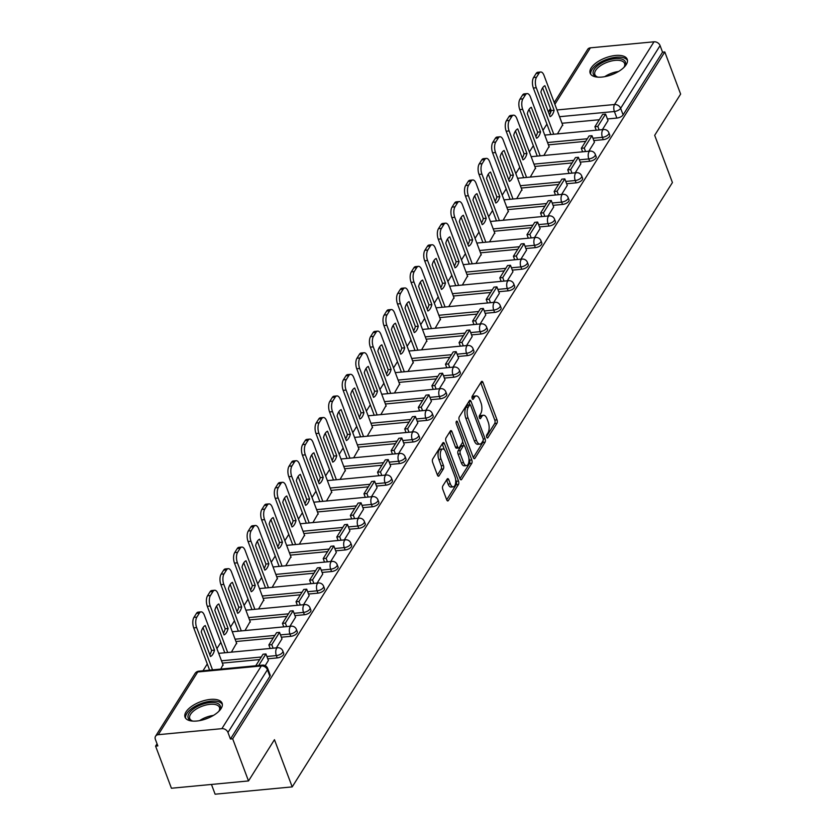 <?xml version="1.0" encoding="UTF-8"?>
<svg xmlns="http://www.w3.org/2000/svg" width="836" height="836" viewBox="0 0 836 836"><rect width="100%" height="100%" fill="white"/><g stroke="black" fill="none" stroke-linecap="round" stroke-linejoin="round"><path stroke-width="1.25" d="M486.719 437.228A1.745 0.794 84.6 0 0 487.482 438.012A1.745 0.794 84.6 0 0 487.869 437.73L496.95 423.298A2.487 1.139 84.6 0 0 497.023 419.86L482.968 382.46A2.487 1.139 84.6 0 0 481.87 381.331A2.487 1.139 84.6 0 0 481.327 381.738L472.246 396.17A1.745 0.794 84.6 0 0 472.194 398.584A1.745 0.794 84.6 0 0 472.957 399.368A1.745 0.794 84.6 0 0 473.343 399.085L474.514 397.215A7.973 3.647 84.6 0 1 476.259 395.93A7.973 3.647 84.6 0 1 479.749 399.514L480.919 402.628A7.973 3.647 84.6 0 1 480.69 413.632L479.509 415.492A1.745 0.794 84.6 0 0 479.456 417.906A1.745 0.794 84.6 0 0 480.219 418.69A1.745 0.794 84.6 0 0 480.606 418.408L481.776 416.537A7.973 3.647 84.6 0 1 483.521 415.252A7.973 3.647 84.6 0 1 487.012 418.836L488.182 421.961A7.973 3.647 84.6 0 1 487.952 432.954L486.771 434.825A1.745 0.794 84.6 0 0 486.719 437.228M626.227 64.612A19.803 8.987 -20.6 0 0 627.23 59.304A19.803 8.987 -20.6 0 0 610.583 56.305A19.803 8.987 -20.6 0 0 591.167 67.935A19.803 8.987 -20.6 0 0 590.164 73.234A19.803 8.987 -20.6 0 0 606.811 76.233A19.803 8.987 -20.6 0 0 626.227 64.612M221.101 708.552A19.803 8.987 -20.6 0 0 222.104 703.243A19.803 8.987 -20.6 0 0 205.457 700.244A19.803 8.987 -20.6 0 0 186.041 711.875A19.803 8.987 -20.6 0 0 185.038 717.183A19.803 8.987 -20.6 0 0 201.695 720.183A19.803 8.987 -20.6 0 0 221.101 708.552M442.85 485.883A2.487 1.139 84.6 0 0 442.777 489.321L446.717 499.813A2.487 1.139 84.6 0 0 447.803 500.942A2.487 1.139 84.6 0 0 448.357 500.534L458.441 484.504A2.487 1.139 84.6 0 0 458.515 481.066L444.459 443.665A2.487 1.139 84.6 0 0 443.362 442.547A2.487 1.139 84.6 0 0 442.819 442.944L432.734 458.985A2.487 1.139 84.6 0 0 432.661 462.412L437.427 475.088A2.487 1.139 84.6 0 0 438.513 476.217A2.487 1.139 84.6 0 0 439.057 475.809L443.373 468.944A2.487 1.139 84.6 0 0 443.446 465.516L441.084 459.225A6.667 3.051 84.6 0 1 440.426 452.558A6.667 3.051 84.6 0 1 442.746 448.953A6.667 3.051 84.6 0 1 445.661 451.962L454.92 476.583A6.667 3.051 84.6 0 1 455.578 483.25A6.667 3.051 84.6 0 1 453.258 486.845A6.667 3.051 84.6 0 1 450.343 483.845L448.796 479.749A2.487 1.139 84.6 0 0 447.709 478.62A2.487 1.139 84.6 0 0 447.166 479.028L442.85 485.883M664.798 51.957L680.629 94.081L654.682 135.327L672.426 182.541L292.203 786.895L274.459 739.682L248.511 780.939L232.68 738.815L664.798 51.957L662.551 52.166L660.085 45.604L620.636 108.314A5.079 2.309 159.4 0 1 614.397 111.512L559.545 116.706M473.301 457.564A2.487 1.139 84.6 0 0 474.388 458.682A2.487 1.139 84.6 0 0 474.942 458.285L485.026 442.244A2.487 1.139 84.6 0 0 485.099 438.806L471.044 401.405A2.487 1.139 84.6 0 0 469.947 400.287A2.487 1.139 84.6 0 0 469.404 400.695L459.319 416.725A2.487 1.139 84.6 0 0 459.246 420.163L473.301 457.564L482.78 442.463A2.487 1.139 84.6 0 0 483.145 440.478M471.734 463.374L461.65 479.404A2.487 1.139 84.6 0 1 461.096 479.812A2.487 1.139 84.6 0 1 460.009 478.694L445.954 441.293A2.487 1.139 84.6 0 1 446.027 437.855L450.343 430.989A2.487 1.139 84.6 0 1 450.886 430.592A2.487 1.139 84.6 0 1 451.973 431.71L457.679 446.873A2.487 1.139 84.6 0 0 458.765 448.002A2.487 1.139 84.6 0 0 459.319 447.594L462.183 443.049A2.487 1.139 84.6 0 0 462.256 439.611L456.32 423.821A1.745 0.794 84.6 0 1 456.142 422.075A1.745 0.794 84.6 0 1 456.749 421.125A1.745 0.794 84.6 0 1 457.511 421.919L471.807 459.936A2.487 1.139 84.6 0 1 471.734 463.374L469.487 463.593L459.999 478.662M248.511 780.939L171.422 788.243L155.59 746.12L157.043 743.8M546.911 124.104L542.972 130.364M533.326 145.694L529.387 151.964M519.741 167.294L515.802 173.554M506.156 188.884L502.217 195.154M492.571 210.484L488.632 216.743M478.986 232.074L475.047 238.344M465.401 253.674L461.462 259.933M451.816 275.263L447.877 281.523M438.231 296.853L434.292 303.123M424.646 318.453L420.707 324.713M411.061 340.043L407.122 346.313M397.476 361.643L393.537 367.903M383.891 383.233L379.952 389.492M370.306 404.823L366.367 411.093M356.721 426.423L352.782 432.682M343.136 448.012L339.197 454.282M329.551 469.613L325.612 475.872M315.966 491.202L312.027 497.462M302.381 512.792L298.442 519.062M288.796 534.392L284.857 540.652M275.211 555.982L271.272 562.252M261.626 577.582L257.687 583.841M248.041 599.172L244.102 605.431M234.456 620.772L230.517 627.031M220.871 642.361L216.921 648.621M207.286 663.951L203.002 670.765M211.456 784.45L215.113 794.2L292.203 786.895M232.68 738.815L230.433 739.024L227.967 732.461A5.079 3.887 -147.8 0 0 221.874 728.658L158.276 734.687A5.079 3.887 -147.8 0 0 155.569 736.213A5.079 3.887 -147.8 0 0 155.371 739.348L157.837 745.911L155.59 746.12M662.551 52.166L623.102 114.877A5.079 2.309 159.4 0 1 616.863 118.075L607.406 118.963M599.287 119.736L562.011 123.268M554.226 102.556L587.687 49.355A5.079 3.887 32.2 0 1 590.394 47.83L653.992 41.8A5.079 3.887 32.2 0 1 660.085 45.604M588.816 151.222L594.438 142.193M543.87 155.486L549.033 146.499M575.231 172.822L580.853 163.793M530.285 177.086L535.448 168.088M561.646 194.412L567.268 185.383M516.7 198.675L521.863 189.688M548.061 216.012L553.683 206.973M503.115 220.265L508.278 211.278M534.476 237.602L540.098 228.573M489.53 241.865L494.693 232.878M520.891 259.202L526.513 250.163M475.945 263.455L481.108 254.468M507.306 280.791L512.928 271.763M462.36 285.055L467.523 276.058M493.721 302.381L499.343 293.352M448.775 306.645L453.938 297.658M480.136 323.981L485.758 314.942M435.18 328.245L440.353 319.248M466.551 345.571L472.173 336.542M421.595 349.835L426.768 340.848M452.966 367.171L458.577 358.132M408.01 371.424L413.183 362.437M439.381 388.761L444.992 379.732M394.425 393.024L399.598 384.027M425.796 410.351L431.407 401.322M380.84 414.614L386.013 405.627M412.211 431.951L417.822 422.911M367.255 436.214L372.428 427.217M398.626 453.54L404.237 444.512M353.67 457.804L358.843 448.817M385.041 475.141L390.652 466.101M340.085 479.394L345.258 470.407M371.456 496.73L377.067 487.701M326.5 500.994L331.673 492.007M357.86 518.32L363.482 509.291M312.915 522.584L318.088 513.597M344.275 539.92L349.897 530.881M299.33 544.184L304.503 535.186M330.69 561.51L336.312 552.481M285.745 565.773L290.918 556.786M317.105 583.11L322.727 574.071M272.16 587.363L277.333 578.376M303.52 604.7L309.142 595.671M258.575 608.963L263.748 599.976M289.935 626.289L295.557 617.261M244.99 630.553L250.163 621.566M276.35 647.89L281.972 638.861M231.405 652.153L236.578 643.156M265.19 665.644L268.387 660.45M220.756 669.082L222.993 664.756M277.228 657.922L276.35 655.591A5.079 2.309 159.4 0 0 281.147 653.815A5.079 2.309 159.4 0 0 282.85 651.035L283.717 653.365A5.079 2.309 -20.6 0 1 282.025 656.145A5.079 2.309 -20.6 0 1 277.228 657.922L267.771 658.82M259.651 659.583L222.376 663.115M290.813 636.321L289.935 634.001A5.079 2.309 159.4 0 0 294.732 632.225A5.079 2.309 159.4 0 0 296.435 629.445L297.302 631.776A5.079 2.309 -20.6 0 1 295.61 634.555A5.079 2.309 -20.6 0 1 290.813 636.321L281.356 637.22M273.236 637.993L235.961 641.525M304.398 614.732L303.52 612.401A5.079 2.309 159.4 0 0 308.317 610.635A5.079 2.309 159.4 0 0 310.02 607.845L310.887 610.175A5.079 2.309 -20.6 0 1 309.195 612.955A5.079 2.309 -20.6 0 1 304.398 614.732L294.941 615.63M286.821 616.393L249.546 619.936M317.983 593.142L317.105 590.812A5.079 2.309 159.4 0 0 321.902 589.035A5.079 2.309 159.4 0 0 323.605 586.255L324.472 588.586A5.079 2.309 -20.6 0 1 322.78 591.365A5.079 2.309 -20.6 0 1 317.983 593.142L308.526 594.03M300.406 594.804L263.131 598.336M331.568 571.542L330.69 569.212A5.079 2.309 159.4 0 0 335.487 567.445A5.079 2.309 159.4 0 0 337.19 564.666L338.068 566.986A5.079 2.309 -20.6 0 1 336.365 569.776A5.079 2.309 -20.6 0 1 331.568 571.542L322.111 572.441M313.991 573.214L276.716 576.746M345.153 549.952L344.275 547.622A5.079 2.309 159.4 0 0 349.072 545.845A5.079 2.309 159.4 0 0 350.775 543.066L351.653 545.396A5.079 2.309 -20.6 0 1 349.95 548.176A5.079 2.309 -20.6 0 1 345.153 549.952L335.696 550.851M327.576 551.614L290.301 555.146M358.738 528.352L357.86 526.032A5.079 2.309 159.4 0 0 362.657 524.256A5.079 2.309 159.4 0 0 364.36 521.476L365.238 523.806A5.079 2.309 -20.6 0 1 363.535 526.586A5.079 2.309 -20.6 0 1 358.738 528.352L349.281 529.251M341.161 530.024L303.886 533.556M372.323 506.762L371.445 504.432A5.079 2.309 159.4 0 0 376.242 502.655A5.079 2.309 159.4 0 0 377.945 499.876L378.823 502.206A5.079 2.309 -20.6 0 1 377.12 504.986A5.079 2.309 -20.6 0 1 372.323 506.762L362.866 507.661M354.746 508.424L317.471 511.966M385.908 485.173L385.041 482.842A5.079 2.309 159.4 0 0 389.827 481.066A5.079 2.309 159.4 0 0 391.53 478.286L392.408 480.616A5.079 2.309 -20.6 0 1 390.705 483.396A5.079 2.309 -20.6 0 1 385.908 485.173L376.461 486.061M368.331 486.834L331.056 490.366M399.493 463.572L398.626 461.242A5.079 2.309 159.4 0 0 403.412 459.476A5.079 2.309 159.4 0 0 405.115 456.686L405.993 459.016A5.079 2.309 -20.6 0 1 404.29 461.796A5.079 2.309 -20.6 0 1 399.493 463.572L390.046 464.471M381.916 465.244L344.641 468.777M413.078 441.983L412.211 439.652A5.079 2.309 159.4 0 0 416.997 437.876A5.079 2.309 159.4 0 0 418.7 435.096L419.578 437.427A5.079 2.309 -20.6 0 1 417.875 440.206A5.079 2.309 -20.6 0 1 413.078 441.983L403.631 442.871M395.501 443.644L358.226 447.176M426.663 420.383L425.796 418.052A5.079 2.309 159.4 0 0 430.582 416.286A5.079 2.309 159.4 0 0 432.285 413.506L433.163 415.826A5.079 2.309 -20.6 0 1 431.46 418.617A5.079 2.309 -20.6 0 1 426.663 420.383L417.216 421.281M409.086 422.055L371.811 425.587M440.248 398.793L439.381 396.463A5.079 2.309 159.4 0 0 444.167 394.686A5.079 2.309 159.4 0 0 445.87 391.906L446.748 394.237A5.079 2.309 -20.6 0 1 445.045 397.016A5.079 2.309 -20.6 0 1 440.248 398.793L430.801 399.692M422.671 400.454L385.396 403.997M453.833 377.193L452.966 374.873A5.079 2.309 159.4 0 0 457.752 373.096A5.079 2.309 159.4 0 0 459.455 370.317L460.333 372.647A5.079 2.309 -20.6 0 1 458.63 375.427A5.079 2.309 -20.6 0 1 453.833 377.193L444.386 378.091M436.267 378.865L398.981 382.397M467.418 355.603L466.551 353.273A5.079 2.309 159.4 0 0 471.337 351.507A5.079 2.309 159.4 0 0 473.04 348.716L473.918 351.047A5.079 2.309 -20.6 0 1 472.215 353.827A5.079 2.309 -20.6 0 1 467.418 355.603L457.971 356.502M449.852 357.275L412.566 360.807M481.013 334.013L480.136 331.683A5.079 2.309 159.4 0 0 484.922 329.906A5.079 2.309 159.4 0 0 486.625 327.127L487.503 329.457A5.079 2.309 -20.6 0 1 485.8 332.237A5.079 2.309 -20.6 0 1 481.013 334.013L471.556 334.902M463.437 335.675L426.151 339.207M494.599 312.413L493.721 310.083A5.079 2.309 159.4 0 0 498.507 308.317A5.079 2.309 159.4 0 0 500.21 305.537L501.088 307.857A5.079 2.309 -20.6 0 1 499.385 310.647A5.079 2.309 -20.6 0 1 494.599 312.413L485.141 313.312M477.022 314.085L439.736 317.617M508.183 290.823L507.306 288.493A5.079 2.309 159.4 0 0 512.092 286.717A5.079 2.309 159.4 0 0 513.795 283.937L514.673 286.267A5.079 2.309 -20.6 0 1 512.97 289.047A5.079 2.309 -20.6 0 1 508.183 290.823L498.726 291.722M490.607 292.485L453.321 296.017M521.769 269.223L520.891 266.903A5.079 2.309 159.4 0 0 525.677 265.127A5.079 2.309 159.4 0 0 527.38 262.347L528.258 264.678A5.079 2.309 -20.6 0 1 526.555 267.457A5.079 2.309 -20.6 0 1 521.769 269.223L512.311 270.122M504.192 270.895L466.916 274.427M535.353 247.634L534.476 245.303A5.079 2.309 159.4 0 0 539.262 243.537A5.079 2.309 159.4 0 0 540.965 240.747L541.843 243.077A5.079 2.309 -20.6 0 1 540.14 245.857A5.079 2.309 -20.6 0 1 535.353 247.634L525.896 248.532M517.777 249.295L480.501 252.838M548.938 226.044L548.061 223.714A5.079 2.309 159.4 0 0 552.847 221.937A5.079 2.309 159.4 0 0 554.55 219.157L555.428 221.488A5.079 2.309 -20.6 0 1 553.725 224.267A5.079 2.309 -20.6 0 1 548.938 226.044L539.481 226.932M531.362 227.706L494.086 231.238M562.523 204.444L561.646 202.113A5.079 2.309 159.4 0 0 566.442 200.347A5.079 2.309 159.4 0 0 568.135 197.568L569.013 199.888A5.079 2.309 -20.6 0 1 567.31 202.678A5.079 2.309 -20.6 0 1 562.523 204.444L553.066 205.342M544.947 206.116L507.671 209.648M576.108 182.854L575.231 180.524A5.079 2.309 159.4 0 0 580.027 178.747A5.079 2.309 159.4 0 0 581.72 175.968L582.598 178.298A5.079 2.309 -20.6 0 1 580.895 181.078A5.079 2.309 -20.6 0 1 576.108 182.854L566.651 183.753M558.532 184.516L521.256 188.048M589.693 161.254L588.816 158.934A5.079 2.309 159.4 0 0 593.612 157.158A5.079 2.309 159.4 0 0 595.305 154.378L596.183 156.708A5.079 2.309 -20.6 0 1 594.48 159.488A5.079 2.309 -20.6 0 1 589.693 161.254L580.236 162.153M572.117 162.926L534.841 166.458M603.278 139.664L602.401 137.334A5.079 2.309 159.4 0 0 607.197 135.557A5.079 2.309 159.4 0 0 608.89 132.778L609.768 135.108A5.079 2.309 -20.6 0 1 608.065 137.888A5.079 2.309 -20.6 0 1 603.278 139.664L593.821 140.563M585.702 141.326L548.426 144.868M602.401 129.632L608.023 120.603M557.455 133.896L562.628 124.909M230.433 739.024L269.882 676.324A5.079 2.309 -20.6 0 0 270.132 674.955L267.666 668.392A5.079 2.309 159.4 0 1 267.416 669.761L227.967 732.461M483.521 415.252L481.275 415.461A7.973 3.647 84.6 0 0 479.53 416.746L481.776 416.537M476.259 395.93L474.012 396.139A7.973 3.647 84.6 0 0 472.267 397.424L474.514 397.215M486.542 436.476L494.703 423.507A2.487 1.139 84.6 0 0 494.776 420.069L480.731 382.689L482.968 382.46M469.989 404.812L468.797 401.646M482.989 440.833A1.745 0.794 84.6 0 0 483.041 438.43L470.699 405.596A1.745 0.794 84.6 0 0 469.936 404.812A1.745 0.794 84.6 0 0 469.56 405.094L468.317 407.069A7.973 3.647 84.6 0 0 468.087 418.063L476.52 440.499A7.973 3.647 84.6 0 0 480 444.094A7.973 3.647 84.6 0 0 481.755 442.798L482.989 440.833M469.936 404.812L467.69 405.021A1.745 0.794 84.6 0 0 467.314 405.303L469.56 405.094M480 444.094L477.753 444.303A7.973 3.647 84.6 0 1 474.273 440.718L465.83 418.272A7.973 3.647 84.6 0 1 466.07 407.278L467.314 405.303M449.737 431.951L455.432 447.093A2.487 1.139 84.6 0 0 456.519 448.211L458.765 448.002M462.548 441.512L464.084 445.598M468.881 458.337L469.56 460.155L471.807 459.936M463.593 462.621A6.667 3.051 84.6 0 0 466.509 465.621A6.667 3.051 84.6 0 0 468.829 462.015A6.667 3.051 84.6 0 0 468.17 455.348L464.91 446.675A2.487 1.139 84.6 0 0 463.823 445.546A2.487 1.139 84.6 0 0 463.269 445.954L460.406 450.51A2.487 1.139 84.6 0 0 460.333 453.938L463.593 462.621L461.347 462.83A6.667 3.051 84.6 0 0 464.262 465.83L466.509 465.621M463.823 445.546L461.566 445.766A2.487 1.139 84.6 0 0 461.023 446.163L463.269 445.954M461.347 462.83L458.086 454.157A2.487 1.139 84.6 0 1 458.159 450.719L461.023 446.163M469.487 463.593A2.487 1.139 84.6 0 0 469.56 460.155M453.258 486.845L451.012 487.064A6.667 3.051 84.6 0 1 448.096 484.065L446.56 479.979L448.796 479.749M442.746 448.953L440.499 449.172A6.667 3.051 84.6 0 0 438.179 452.778A6.667 3.051 84.6 0 0 438.837 459.445L441.084 459.225M437.416 475.067L441.126 469.163A2.487 1.139 84.6 0 0 441.199 465.725L438.837 459.445M446.706 499.792L456.195 484.713A2.487 1.139 84.6 0 0 456.268 481.275L455.62 479.571M444.428 449.799L442.213 443.906M550.83 134.523L533.358 88.031A7.618 3.48 -95.4 0 1 533.577 77.529L536.106 73.516A7.618 3.48 84.6 0 1 537.778 72.283L540.693 72.001A7.618 3.48 84.6 0 0 539.032 73.234L536.106 73.516M549.451 114.856A15.738 7.19 84.6 0 0 551.217 110.561L542.648 87.77M596.225 130.217L594.908 126.696L597.824 126.424L605.577 114.104L608.044 120.666M597.824 126.424L599.151 129.946M594.908 126.696L602.662 114.375L605.577 114.104M540.693 72.001A7.618 3.48 84.6 0 1 544.027 75.428L562.806 125.39M553.756 134.241L536.273 87.749A7.618 3.48 -95.4 0 1 536.503 77.246L539.032 73.234M554.132 110.279L544.894 85.7A15.738 7.19 -95.4 0 0 540.892 92.064L550.13 116.653A15.738 7.19 84.6 0 0 554.132 110.279L551.217 110.561M598.21 77.173A17.138 7.775 159.4 0 1 596.925 76.86A17.138 7.775 159.4 0 1 596.653 76.776A17.138 7.775 159.4 0 1 599.13 64.539A17.138 7.775 159.4 0 1 622.005 59.157A17.138 7.775 159.4 0 1 624.523 66.493A17.138 7.775 159.4 0 1 623.76 67.57M624.126 67.089A15.863 7.2 -20.6 0 0 624.576 63.442A15.863 7.2 -20.6 0 0 621.472 60.861A15.863 7.2 -20.6 0 0 603.54 63.902A15.863 7.2 -20.6 0 0 594.877 74.603A15.863 7.2 -20.6 0 0 597.625 77.048M627.481 60.485A19.667 8.935 -20.6 0 0 623.886 57.851A19.667 8.935 -20.6 0 0 602.254 61.31A19.667 8.935 -20.6 0 0 590.749 74.289M193.095 721.113A17.138 7.775 159.4 0 1 191.81 720.81A17.138 7.775 159.4 0 1 191.538 720.716A17.138 7.775 159.4 0 1 194.015 708.479A17.138 7.775 159.4 0 1 216.89 703.097A17.138 7.775 159.4 0 1 219.408 710.433A17.138 7.775 159.4 0 1 218.635 711.509M219.001 711.028A15.863 7.2 -20.6 0 0 219.46 707.381A15.863 7.2 -20.6 0 0 216.346 704.811A15.863 7.2 -20.6 0 0 198.425 707.841A15.863 7.2 -20.6 0 0 189.762 718.552A15.863 7.2 -20.6 0 0 192.499 720.987M222.366 704.424A19.667 8.935 -20.6 0 0 218.76 701.791A19.667 8.935 -20.6 0 0 197.129 705.25A19.667 8.935 -20.6 0 0 185.623 718.228M537.245 156.113L519.773 109.62A7.618 3.48 -95.4 0 1 519.992 99.118L522.521 95.105A7.618 3.48 84.6 0 1 524.193 93.872L527.108 93.601A7.618 3.48 84.6 0 0 525.447 94.834L522.521 95.105M535.866 136.446A15.738 7.19 84.6 0 0 537.632 132.151L529.063 109.37M582.64 151.807L581.323 148.296L584.239 148.014L591.992 135.693L594.459 142.256M584.239 148.014L585.566 151.535M581.323 148.296L589.067 135.975L591.992 135.693M527.108 93.601A7.618 3.48 84.6 0 1 530.442 97.028L549.221 146.979M540.171 155.841L522.688 109.349A7.618 3.48 -95.4 0 1 522.918 98.847L525.447 94.834M540.547 131.879L531.309 107.29A15.738 7.19 -95.4 0 0 527.307 113.654L536.545 138.243A15.738 7.19 84.6 0 0 540.547 131.879L537.632 132.151M523.66 177.713L506.188 131.221A7.618 3.48 -95.4 0 1 506.407 120.718L508.936 116.695A7.618 3.48 84.6 0 1 510.608 115.472L513.523 115.19A7.618 3.48 84.6 0 0 511.862 116.423L508.936 116.695M522.281 158.035A15.738 7.19 84.6 0 0 524.047 153.751L515.478 130.959M569.055 173.407L567.738 169.886L570.654 169.603L578.407 157.293L580.874 163.856M570.654 169.603L571.981 173.125M567.738 169.886L575.481 157.565L578.407 157.293M513.523 115.19A7.618 3.48 84.6 0 1 516.857 118.618L535.636 168.579M526.586 177.431L509.103 130.938A7.618 3.48 -95.4 0 1 509.333 120.436L511.862 116.423M526.962 153.469L517.724 128.88A15.738 7.19 -95.4 0 0 513.722 135.254L522.96 159.843A15.738 7.19 84.6 0 0 526.962 153.469L524.047 153.751M510.075 199.302L492.603 152.81A7.618 3.48 -95.4 0 1 492.822 142.308L495.351 138.295A7.618 3.48 84.6 0 1 497.023 137.062L499.938 136.791A7.618 3.48 84.6 0 0 498.277 138.013L495.351 138.295M508.696 179.636A15.738 7.19 84.6 0 0 510.462 175.341L501.893 152.56M555.47 194.997L554.153 191.475L557.069 191.204L564.822 178.883L567.289 185.446M557.069 191.204L558.396 194.725M554.153 191.475L561.897 179.155L564.822 178.883M499.938 136.791A7.618 3.48 84.6 0 1 503.272 140.218L522.051 190.169M513.001 199.031L495.518 152.539A7.618 3.48 -95.4 0 1 495.748 142.036L498.277 138.013M513.377 175.069L504.139 150.48A15.738 7.19 -95.4 0 0 500.137 156.844L509.375 181.433A15.738 7.19 84.6 0 0 513.377 175.069L510.462 175.341M496.49 220.903L479.018 174.41A7.618 3.48 -95.4 0 1 479.237 163.898L481.766 159.885A7.618 3.48 84.6 0 1 483.438 158.662L486.353 158.38A7.618 3.48 84.6 0 0 484.692 159.613L481.766 159.885M495.111 201.225A15.738 7.19 84.6 0 0 496.877 196.941L488.308 174.149M541.885 216.597L540.568 213.076L543.484 212.793L551.237 200.473L553.704 207.035M543.484 212.793L544.811 216.315M540.568 213.076L548.312 200.755L551.237 200.473M486.353 158.38A7.618 3.48 84.6 0 1 489.687 161.808L508.466 211.759M499.416 220.62L481.933 174.128A7.618 3.48 -95.4 0 1 482.163 163.626L484.692 159.613M499.792 196.659L490.554 172.07A15.738 7.19 -95.4 0 0 486.552 178.444L495.79 203.023A15.738 7.19 84.6 0 0 499.792 196.659L496.877 196.941M482.905 242.492L465.433 196A7.618 3.48 -95.4 0 1 465.652 185.498L468.181 181.485A7.618 3.48 84.6 0 1 469.853 180.252L472.768 179.97A7.618 3.48 84.6 0 0 471.096 181.203L468.181 181.485M481.526 222.825A15.738 7.19 84.6 0 0 483.292 218.53L474.723 195.739M528.3 238.187L526.983 234.665L529.899 234.393L537.652 222.073L540.119 228.636M529.899 234.393L531.226 237.915M526.983 234.665L534.726 222.345L537.652 222.073M472.768 179.97A7.618 3.48 84.6 0 1 476.102 183.397L494.881 233.359M485.831 242.21L468.348 195.718A7.618 3.48 -95.4 0 1 468.578 185.216L471.096 181.203M486.207 218.248L476.969 193.67A15.738 7.19 -95.4 0 0 472.967 200.034L482.205 224.623A15.738 7.19 84.6 0 0 486.207 218.248L483.292 218.53M469.32 264.082L451.848 217.59A7.618 3.48 -95.4 0 1 452.067 207.088L454.596 203.075A7.618 3.48 84.6 0 1 456.268 201.842L459.183 201.57A7.618 3.48 84.6 0 0 457.511 202.803L454.596 203.075M467.941 244.415A15.738 7.19 84.6 0 0 469.707 240.12L461.138 217.339M514.715 259.787L513.398 256.265L516.314 255.983L524.067 243.663L526.534 250.225M516.314 255.983L517.641 259.505M513.398 256.265L521.141 243.945L524.067 243.663M459.183 201.57A7.618 3.48 84.6 0 1 462.517 204.998L481.296 254.949M472.235 263.81L454.763 217.318A7.618 3.48 -95.4 0 1 454.993 206.816L457.511 202.803M472.622 239.848L463.384 215.26A15.738 7.19 -95.4 0 0 459.372 221.624L468.62 246.212A15.738 7.19 84.6 0 0 472.622 239.848L469.707 240.12M455.735 285.682L438.263 239.19A7.618 3.48 -95.4 0 1 438.482 228.688L441.011 224.675A7.618 3.48 84.6 0 1 442.672 223.442L445.598 223.16A7.618 3.48 84.6 0 0 443.926 224.393L441.011 224.675M454.356 266.005A15.738 7.19 84.6 0 0 456.122 261.72L447.553 238.929M501.13 281.377L499.813 277.855L502.729 277.583L510.482 265.263L512.949 271.825M502.729 277.583L504.056 281.095M499.813 277.855L507.556 265.534L510.482 265.263M445.598 223.16A7.618 3.48 84.6 0 1 448.932 226.587L467.711 276.549M458.65 285.4L441.178 238.908A7.618 3.48 -95.4 0 1 441.408 228.406L443.926 224.393M459.037 261.438L449.799 236.849A15.738 7.19 -95.4 0 0 445.787 243.224L455.035 267.813A15.738 7.19 84.6 0 0 459.037 261.438L456.122 261.72M442.15 307.272L424.678 260.78A7.618 3.48 -95.4 0 1 424.897 250.277L427.426 246.265A7.618 3.48 84.6 0 1 429.087 245.032L432.013 244.76A7.618 3.48 84.6 0 0 430.341 245.983L427.426 246.265M440.771 287.605A15.738 7.19 84.6 0 0 442.537 283.31L433.968 260.529M487.545 302.966L486.228 299.445L489.144 299.173L496.897 286.852L499.364 293.415M489.144 299.173L490.471 302.695M486.228 299.445L493.971 287.135L496.897 286.852M432.013 244.76A7.618 3.48 84.6 0 1 435.347 248.187L454.126 298.138M445.065 307L427.593 260.508A7.618 3.48 -95.4 0 1 427.823 250.006L430.341 245.983M445.452 283.038L436.214 258.449A15.738 7.19 -95.4 0 0 432.202 264.813L441.45 289.402A15.738 7.19 84.6 0 0 445.452 283.038L442.537 283.31M428.565 328.872L411.093 282.38A7.618 3.48 -95.4 0 1 411.312 271.867L413.841 267.854A7.618 3.48 84.6 0 1 415.502 266.632L418.428 266.35A7.618 3.48 84.6 0 0 416.756 267.583L413.841 267.854M427.186 309.195A15.738 7.19 84.6 0 0 428.952 304.91L420.383 282.119M473.96 324.567L472.643 321.045L475.559 320.763L483.312 308.442L485.779 315.005M475.559 320.763L476.886 324.284M472.643 321.045L480.386 308.724L483.312 308.442M418.428 266.35A7.618 3.48 84.6 0 1 421.762 269.777L440.541 319.728M431.48 328.59L414.008 282.098A7.618 3.48 -95.4 0 1 414.238 271.595L416.756 267.583M431.867 304.628L422.629 280.039A15.738 7.19 -95.4 0 0 418.617 286.414L427.865 310.992A15.738 7.19 84.6 0 0 431.867 304.628L428.952 304.91M414.98 350.462L397.497 303.97A7.618 3.48 -95.4 0 1 397.727 293.467L400.256 289.455A7.618 3.48 84.6 0 1 401.917 288.221L404.843 287.95A7.618 3.48 84.6 0 0 403.171 289.172L400.256 289.455M413.601 330.795A15.738 7.19 84.6 0 0 415.356 326.5L406.798 303.708M460.375 346.156L459.048 342.635L461.974 342.363L469.727 330.042L472.194 336.605M461.974 342.363L463.301 345.885M459.048 342.635L466.801 330.314L469.727 330.042M404.843 287.95A7.618 3.48 84.6 0 1 408.177 291.377L426.956 341.328M417.895 350.18L400.423 303.687A7.618 3.48 -95.4 0 1 400.653 293.185L403.171 289.172M418.282 326.228L409.044 301.639A15.738 7.19 -95.4 0 0 405.032 308.003L414.28 332.592A15.738 7.19 84.6 0 0 418.282 326.228L415.356 326.5M401.395 372.051L383.912 325.559A7.618 3.48 -95.4 0 1 384.142 315.057L386.671 311.044A7.618 3.48 84.6 0 1 388.332 309.811L391.258 309.539A7.618 3.48 84.6 0 0 389.586 310.773L386.671 311.044M400.016 352.384A15.738 7.19 84.6 0 0 401.771 348.089L393.213 325.308M446.79 367.756L445.463 364.235L448.389 363.953L456.142 351.632L458.609 358.195M448.389 363.953L449.716 367.474M445.463 364.235L453.216 351.914L456.142 351.632M391.258 309.539A7.618 3.48 84.6 0 1 394.592 312.967L413.371 362.918M404.31 371.78L386.838 325.288A7.618 3.48 -95.4 0 1 387.068 314.785L389.586 310.773M404.697 347.818L395.459 323.229A15.738 7.19 -95.4 0 0 391.447 329.593L400.695 354.182A15.738 7.19 84.6 0 0 404.697 347.818L401.771 348.089M387.81 393.651L370.327 347.159A7.618 3.48 -95.4 0 1 370.557 336.657L373.086 332.644A7.618 3.48 84.6 0 1 374.747 331.411L377.673 331.129A7.618 3.48 84.6 0 0 376.001 332.362L373.086 332.644M386.431 373.974A15.738 7.19 84.6 0 0 388.186 369.69L379.628 346.898M433.205 389.346L431.878 385.824L434.804 385.553L442.557 373.232L445.024 379.795M434.804 385.553L436.131 389.064M431.878 385.824L439.631 373.504L442.557 373.232M377.673 331.129A7.618 3.48 84.6 0 1 381.007 334.557L399.775 384.518M390.725 393.369L373.253 346.877A7.618 3.48 -95.4 0 1 373.483 336.375L376.001 332.362M391.112 369.407L381.874 344.819A15.738 7.19 -95.4 0 0 377.862 351.193L387.11 375.782A15.738 7.19 84.6 0 0 391.112 369.407L388.186 369.69M374.225 415.241L356.742 368.749A7.618 3.48 -95.4 0 1 356.972 358.247L359.501 354.234A7.618 3.48 84.6 0 1 361.162 353.001L364.088 352.729A7.618 3.48 84.6 0 0 362.416 353.952L359.501 354.234M372.846 395.574A15.738 7.19 84.6 0 0 374.601 391.279L366.043 368.498M419.62 410.936L418.293 407.414L421.219 407.142L428.972 394.822L431.439 401.385M421.219 407.142L422.546 410.664M418.293 407.414L426.046 395.104L428.972 394.822M364.088 352.729A7.618 3.48 84.6 0 1 367.422 356.157L386.19 406.108M377.14 414.969L359.668 368.477A7.618 3.48 -95.4 0 1 359.898 357.975L362.416 353.952M377.527 391.008L368.289 366.419A15.738 7.19 -95.4 0 0 364.277 372.783L373.525 397.372A15.738 7.19 84.6 0 0 377.527 391.008L374.601 391.279M360.64 436.841L343.157 390.349A7.618 3.48 -95.4 0 1 343.387 379.847L345.916 375.824A7.618 3.48 84.6 0 1 347.577 374.601L350.503 374.319A7.618 3.48 84.6 0 0 348.831 375.552L345.916 375.824M359.261 417.164A15.738 7.19 84.6 0 0 361.016 412.88L352.458 390.088M406.035 432.536L404.708 429.014L407.634 428.732L415.387 416.412L417.854 422.974M407.634 428.732L408.961 432.254M404.708 429.014L412.461 416.694L415.387 416.412M350.503 374.319A7.618 3.48 84.6 0 1 353.837 377.747L372.605 427.708M363.555 436.559L346.083 390.067A7.618 3.48 -95.4 0 1 346.313 379.565L348.831 375.552M363.942 412.597L354.704 388.008A15.738 7.19 -95.4 0 0 350.692 394.383L359.94 418.972A15.738 7.19 84.6 0 0 363.942 412.597L361.016 412.88M347.055 458.431L329.572 411.939A7.618 3.48 -95.4 0 1 329.802 401.437L332.331 397.424A7.618 3.48 84.6 0 1 333.992 396.191L336.918 395.919A7.618 3.48 84.6 0 0 335.246 397.142L332.331 397.424M345.676 438.764A15.738 7.19 84.6 0 0 347.431 434.469L338.873 411.678M392.45 454.126L391.123 450.604L394.049 450.332L401.802 438.012L404.269 444.574M394.049 450.332L395.376 453.854M391.123 450.604L398.876 438.283L401.802 438.012M336.918 395.919A7.618 3.48 84.6 0 1 340.252 399.347L359.02 449.298M349.97 458.159L332.498 411.667A7.618 3.48 -95.4 0 1 332.718 401.155L335.246 397.142M350.357 434.197L341.119 409.609A15.738 7.19 -95.4 0 0 337.107 415.973L346.355 440.562A15.738 7.19 84.6 0 0 350.357 434.197L347.431 434.469M333.47 480.021L315.987 433.529A7.618 3.48 -95.4 0 1 316.217 423.026L318.746 419.014A7.618 3.48 84.6 0 1 320.407 417.781L323.333 417.509A7.618 3.48 84.6 0 0 321.661 418.742L318.746 419.014M332.091 460.354A15.738 7.19 84.6 0 0 333.846 456.069L325.288 433.278M378.865 475.726L377.538 472.204L380.464 471.922L388.217 459.601L390.684 466.164M380.464 471.922L381.78 475.444M377.538 472.204L385.291 459.884L388.217 459.601M323.333 417.509A7.618 3.48 84.6 0 1 326.667 420.936L345.435 470.887M336.385 479.749L318.913 433.257A7.618 3.48 -95.4 0 1 319.133 422.755L321.661 418.742M336.772 455.787L327.524 431.198A15.738 7.19 -95.4 0 0 323.522 437.562L332.77 462.151A15.738 7.19 84.6 0 0 336.772 455.787L333.846 456.069M319.885 501.621L302.402 455.129A7.618 3.48 -95.4 0 1 302.632 444.627L305.15 440.614A7.618 3.48 84.6 0 1 306.822 439.381L309.748 439.099A7.618 3.48 84.6 0 0 308.076 440.332L305.15 440.614M318.506 481.944A15.738 7.19 84.6 0 0 320.261 477.659L311.703 454.868M365.28 497.315L363.953 493.794L366.879 493.522L374.632 481.202L377.099 487.764M366.879 493.522L368.195 497.044M363.953 493.794L371.706 481.473L374.632 481.202M309.748 439.099A7.618 3.48 84.6 0 1 313.082 442.526L331.85 492.488M322.8 501.339L305.328 454.847A7.618 3.48 -95.4 0 1 305.548 444.344L308.076 440.332M323.187 477.377L313.939 452.798A15.738 7.19 -95.4 0 0 309.937 459.163L319.174 483.751A15.738 7.19 84.6 0 0 323.187 477.377L320.261 477.659M306.289 523.211L288.817 476.719A7.618 3.48 -95.4 0 1 289.047 466.216L291.565 462.203A7.618 3.48 84.6 0 1 293.237 460.97L296.163 460.699A7.618 3.48 84.6 0 0 294.491 461.932L291.565 462.203M304.921 503.544A15.738 7.19 84.6 0 0 306.676 499.249L298.118 476.468M351.695 518.905L350.368 515.394L353.294 515.112L361.037 502.791L363.514 509.354M353.294 515.112L354.61 518.634M350.368 515.394L358.121 503.073L361.037 502.791M296.163 460.699A7.618 3.48 84.6 0 1 299.487 464.126L318.265 514.077M309.215 522.939L291.743 476.447A7.618 3.48 -95.4 0 1 291.963 465.945L294.491 461.932M309.602 498.977L300.354 474.388A15.738 7.19 -95.4 0 0 296.352 480.752L305.589 505.341A15.738 7.19 84.6 0 0 309.602 498.977L306.676 499.249M292.704 544.811L275.232 498.319A7.618 3.48 -95.4 0 1 275.462 487.816L277.98 483.793A7.618 3.48 84.6 0 1 279.652 482.571L282.578 482.288A7.618 3.48 84.6 0 0 280.906 483.521L277.98 483.793M291.336 525.133A15.738 7.19 84.6 0 0 293.091 520.849L284.533 498.057M338.11 540.505L336.783 536.984L339.709 536.702L347.452 524.391L349.918 530.944M339.709 536.702L341.025 540.223M336.783 536.984L344.536 524.663L347.452 524.391M282.578 482.288A7.618 3.48 84.6 0 1 285.902 485.716L304.68 535.677M295.63 544.529L278.158 498.037A7.618 3.48 -95.4 0 1 278.378 487.534L280.906 483.521M296.017 520.567L286.769 495.978A15.738 7.19 -95.4 0 0 282.767 502.352L292.004 526.941A15.738 7.19 84.6 0 0 296.017 520.567L293.091 520.849M279.12 566.4L261.647 519.908A7.618 3.48 -95.4 0 1 261.877 509.406L264.395 505.393A7.618 3.48 84.6 0 1 266.067 504.16L268.993 503.889A7.618 3.48 84.6 0 0 267.321 505.111L264.395 505.393M277.751 546.734A15.738 7.19 84.6 0 0 279.506 542.439L270.937 519.658M324.525 562.095L323.198 558.573L326.124 558.302L333.867 545.981L336.333 552.544M326.124 558.302L327.44 561.823M323.198 558.573L330.951 546.253L333.867 545.981M268.993 503.889A7.618 3.48 84.6 0 1 272.317 507.316L291.095 557.267M282.045 566.129L264.573 519.637A7.618 3.48 -95.4 0 1 264.793 509.124L267.321 505.111M282.432 542.167L273.184 517.578A15.738 7.19 -95.4 0 0 269.182 523.942L278.419 548.531A15.738 7.19 84.6 0 0 282.432 542.167L279.506 542.439M265.534 588.001L248.062 541.498A7.618 3.48 -95.4 0 1 248.292 530.996L250.81 526.983A7.618 3.48 84.6 0 1 252.482 525.76L255.408 525.478A7.618 3.48 84.6 0 0 253.736 526.711L250.81 526.983M264.166 568.323A15.738 7.19 84.6 0 0 265.921 564.039L257.352 541.247M310.94 583.695L309.613 580.174L312.539 579.891L320.282 567.571L322.748 574.133M312.539 579.891L313.855 583.413M309.613 580.174L317.366 567.853L320.282 567.571M255.408 525.478A7.618 3.48 84.6 0 1 258.732 528.906L277.51 578.857M268.46 587.718L250.988 541.226A7.618 3.48 -95.4 0 1 251.208 530.724L253.736 526.711M268.847 563.757L259.599 539.168A15.738 7.19 -95.4 0 0 255.597 545.542L264.834 570.121A15.738 7.19 84.6 0 0 268.847 563.757L265.921 564.039M251.949 609.59L234.477 563.098A7.618 3.48 -95.4 0 1 234.707 552.596L237.225 548.583A7.618 3.48 84.6 0 1 238.897 547.35L241.823 547.068A7.618 3.48 84.6 0 0 240.151 548.301L237.225 548.583M250.581 589.923A15.738 7.19 84.6 0 0 252.336 585.628L243.767 562.837M297.355 605.285L296.028 601.763L298.954 601.492L306.697 589.171L309.163 595.734M298.954 601.492L300.27 605.013M296.028 601.763L303.781 589.443L306.697 589.171M241.823 547.068A7.618 3.48 84.6 0 1 245.147 550.496L263.925 600.457M254.875 609.308L237.403 562.816A7.618 3.48 -95.4 0 1 237.623 552.314L240.151 548.301M255.262 585.346L246.014 560.768A15.738 7.19 -95.4 0 0 242.012 567.132L251.249 591.721A15.738 7.19 84.6 0 0 255.262 585.346L252.336 585.628M238.364 631.18L220.892 584.688A7.618 3.48 -95.4 0 1 221.122 574.186L223.64 570.173A7.618 3.48 84.6 0 1 225.312 568.94L228.238 568.668A7.618 3.48 84.6 0 0 226.566 569.901L223.64 570.173M236.996 611.513A15.738 7.19 84.6 0 0 238.751 607.218L230.182 584.437M283.77 626.875L282.443 623.363L285.369 623.081L293.112 610.761L295.578 617.323M285.369 623.081L286.685 626.603M282.443 623.363L290.196 611.043L293.112 610.761M228.238 568.668A7.618 3.48 84.6 0 1 231.562 572.096L250.34 622.047M241.29 630.908L223.818 584.416A7.618 3.48 -95.4 0 1 224.038 573.914L226.566 569.901M241.677 606.946L232.429 582.358A15.738 7.19 -95.4 0 0 228.427 588.722L237.664 613.31A15.738 7.19 84.6 0 0 241.677 606.946L238.751 607.218M224.779 652.78L207.307 606.288A7.618 3.48 -95.4 0 1 207.537 595.786L210.055 591.763A7.618 3.48 84.6 0 1 211.727 590.54L214.643 590.258A7.618 3.48 84.6 0 0 212.981 591.491L210.055 591.763M223.411 633.103A15.738 7.19 84.6 0 0 225.166 628.818L216.597 606.027M270.185 648.475L268.858 644.953L271.784 644.681L279.527 632.361L281.993 638.923M271.784 644.681L273.1 648.193M268.858 644.953L276.611 632.633L279.527 632.361M214.643 590.258A7.618 3.48 84.6 0 1 217.977 593.685L236.755 643.647M227.706 652.498L210.233 606.006A7.618 3.48 -95.4 0 1 210.453 595.504L212.981 591.491M228.092 628.536L218.844 603.947A15.738 7.19 -95.4 0 0 214.842 610.322L224.079 634.911A15.738 7.19 84.6 0 0 228.092 628.536L225.166 628.818M209.606 670.138L193.722 627.878A7.618 3.48 -95.4 0 1 193.952 617.376L196.47 613.363A7.618 3.48 84.6 0 1 198.142 612.13L201.058 611.858A7.618 3.48 84.6 0 0 199.396 613.081L196.47 613.363M209.815 654.703A15.738 7.19 84.6 0 0 211.581 650.408L203.012 627.627M258.69 665.487L265.942 653.951L268.408 660.513M255.764 665.759L263.026 654.233L265.942 653.951M201.058 611.858A7.618 3.48 84.6 0 1 204.392 615.286L223.17 665.237M212.532 669.866L196.648 627.606A7.618 3.48 -95.4 0 1 196.868 617.104L199.396 613.081M214.507 650.136L205.259 625.547A15.738 7.19 -95.4 0 0 201.257 631.912L210.494 656.5A15.738 7.19 84.6 0 0 214.507 650.136L211.581 650.408M487.054 437.803L487.869 437.73M472.528 399.159L473.343 399.085M479.791 418.481L480.606 418.408M221.874 728.658L261.323 665.947L197.724 671.977L158.276 734.687M616.863 118.075L614.397 111.512A5.079 2.32 84.6 0 1 614.544 104.51L653.992 41.8M557.006 109.965L614.544 104.51A5.079 3.887 32.2 0 1 620.636 108.314L623.102 114.877M590.394 47.83L554.874 104.291M282.85 651.035A5.079 5.079 0 0 0 277.615 647.764A5.079 2.32 -95.4 0 0 276.507 648.59A5.079 2.32 -95.4 0 0 276.35 655.591L266.893 656.49M261.26 657.023L221.498 660.795M296.435 629.445A5.079 5.079 0 0 0 291.2 626.174A5.079 2.32 -95.4 0 0 290.092 627A5.079 2.32 -95.4 0 0 289.935 634.001L280.488 634.89M274.845 635.423L235.083 639.195M310.02 607.845A5.079 5.079 0 0 0 304.785 604.585A5.079 2.32 -95.4 0 0 303.677 605.4A5.079 2.32 -95.4 0 0 303.52 612.401L294.073 613.3M288.441 613.833L248.668 617.605M323.605 586.255A5.079 5.079 0 0 0 318.37 582.985A5.079 2.32 -95.4 0 0 317.262 583.81A5.079 2.32 -95.4 0 0 317.105 590.812L307.658 591.71M302.026 592.243L262.253 596.005M337.19 564.666A5.079 5.079 0 0 0 331.955 561.395A5.079 2.32 -95.4 0 0 330.847 562.21A5.079 2.32 -95.4 0 0 330.69 569.212L321.243 570.11M315.611 570.643L275.838 574.416M350.775 543.066A5.079 5.079 0 0 0 345.54 539.795A5.079 2.32 -95.4 0 0 344.432 540.62A5.079 2.32 -95.4 0 0 344.275 547.622L334.828 548.52M329.196 549.053L289.423 552.826M364.36 521.476A5.079 5.079 0 0 0 359.125 518.205A5.079 2.32 -95.4 0 0 358.017 519.02A5.079 2.32 -95.4 0 0 357.86 526.032L348.413 526.92M342.781 527.453L303.008 531.226M377.945 499.876A5.079 5.079 0 0 0 372.71 496.615A5.079 2.32 -95.4 0 0 371.602 497.43A5.079 2.32 -95.4 0 0 371.445 504.432L361.998 505.331M356.366 505.864L316.593 509.636M391.53 478.286A5.079 5.079 0 0 0 386.295 475.015A5.079 2.32 -95.4 0 0 385.187 475.841A5.079 2.32 -95.4 0 0 385.041 482.842L375.583 483.73M369.951 484.274L330.178 488.036M405.115 456.686A5.079 5.079 0 0 0 399.88 453.425A5.079 2.32 -95.4 0 0 398.772 454.241A5.079 2.32 -95.4 0 0 398.626 461.242L389.168 462.141M383.536 462.674L343.763 466.446M418.7 435.096A5.079 5.079 0 0 0 413.465 431.825A5.079 2.32 -95.4 0 0 412.357 432.651A5.079 2.32 -95.4 0 0 412.211 439.652L402.753 440.551M397.121 441.084L357.348 444.856M432.285 413.506A5.079 5.079 0 0 0 427.05 410.236A5.079 2.32 -95.4 0 0 425.942 411.051A5.079 2.32 -95.4 0 0 425.796 418.052L416.338 418.951M410.706 419.484L370.944 423.256M445.87 391.906A5.079 5.079 0 0 0 440.635 388.646A5.079 2.32 -95.4 0 0 439.527 389.461A5.079 2.32 -95.4 0 0 439.381 396.463L429.923 397.361M424.291 397.894L384.529 401.667M459.455 370.317A5.079 5.079 0 0 0 454.23 367.046A5.079 2.32 -95.4 0 0 453.112 367.871A5.079 2.32 -95.4 0 0 452.966 374.873L443.508 375.761M437.876 376.305L398.114 380.066M473.04 348.716A5.079 5.079 0 0 0 467.815 345.456A5.079 2.32 -95.4 0 0 466.697 346.271A5.079 2.32 -95.4 0 0 466.551 353.273L457.093 354.171M451.461 354.704L411.699 358.477M486.625 327.127A5.079 5.079 0 0 0 481.4 323.856A5.079 2.32 -95.4 0 0 480.282 324.681A5.079 2.32 -95.4 0 0 480.136 331.683L470.678 332.582M465.046 333.115L425.284 336.877M500.21 305.537A5.079 5.079 0 0 0 494.985 302.266A5.079 2.32 -95.4 0 0 493.867 303.081A5.079 2.32 -95.4 0 0 493.721 310.083L484.263 310.982M478.631 311.514L438.869 315.287M513.795 283.937A5.079 5.079 0 0 0 508.57 280.666A5.079 2.32 -95.4 0 0 507.452 281.492A5.079 2.32 -95.4 0 0 507.306 288.493L497.848 289.392M492.216 289.925L452.454 293.697M527.38 262.347A5.079 5.079 0 0 0 522.155 259.076A5.079 2.32 -95.4 0 0 521.037 259.902A5.079 2.32 -95.4 0 0 520.891 266.903L511.433 267.792M505.801 268.325L466.039 272.097M540.965 240.747A5.079 5.079 0 0 0 535.74 237.487A5.079 2.32 -95.4 0 0 534.622 238.302A5.079 2.32 -95.4 0 0 534.476 245.303L525.018 246.202M519.386 246.735L479.624 250.507M554.55 219.157A5.079 5.079 0 0 0 549.325 215.887A5.079 2.32 -95.4 0 0 548.207 216.712A5.079 2.32 -95.4 0 0 548.061 223.714L538.603 224.612M532.971 225.145L493.209 228.907M568.135 197.568A5.079 5.079 0 0 0 562.91 194.297A5.079 2.32 -95.4 0 0 561.792 195.112A5.079 2.32 -95.4 0 0 561.646 202.113L552.188 203.012M546.556 203.545L506.794 207.318M581.72 175.968A5.079 5.079 0 0 0 576.495 172.697A5.079 2.32 -95.4 0 0 575.377 173.522A5.079 2.32 -95.4 0 0 575.231 180.524L565.773 181.422M560.141 181.955L520.379 185.728M595.305 154.378A5.079 5.079 0 0 0 590.08 151.107A5.079 2.32 -95.4 0 0 588.962 151.922A5.079 2.32 -95.4 0 0 588.816 158.934L579.358 159.822M573.726 160.355L533.964 164.128M608.89 132.778A5.079 5.079 0 0 0 603.665 129.517A5.079 2.32 -95.4 0 0 602.547 130.332A5.079 2.32 -95.4 0 0 602.401 137.334L592.943 138.233M587.311 138.766L547.549 142.538M269.882 676.324L267.416 669.761A5.079 3.887 32.2 0 0 261.323 665.947A5.079 2.32 -95.4 0 1 262.441 665.132L198.832 671.162A5.079 5.079 0 0 0 195.018 673.513L155.569 736.213M195.018 673.513A5.079 3.887 -147.8 0 1 197.724 671.977A5.079 2.32 -95.4 0 1 198.832 671.162M550.182 113.539A5.079 2.32 84.6 0 1 550.945 110.54A5.079 3.887 -147.8 0 0 548.343 111.909L550.454 108.544M494.776 420.069L497.023 419.86M494.703 423.507L496.95 423.298M468.818 401.625L471.044 401.405M483.198 438.994L485.099 438.806M482.78 442.463L485.026 442.244M473.782 458.389L474.942 458.285M466.07 407.278L468.317 407.069M465.83 418.272L468.087 418.063M474.273 440.718L476.52 440.499M460.49 479.519L461.65 479.404M449.758 431.919L451.973 431.71M455.432 447.093L457.679 446.873M456.153 422.044L457.511 421.919M458.159 450.719L460.406 450.51M458.086 454.157L460.333 453.938M448.096 484.065L450.343 483.845M441.199 465.725L443.446 465.516M441.126 469.163L443.373 468.944M437.897 475.924L439.057 475.809M442.234 443.874L444.459 443.665M456.268 481.275L458.515 481.066M456.195 484.713L458.441 484.504M447.197 500.649L448.357 500.534M536.273 87.749L533.358 88.031M536.503 77.246L533.577 77.529M604.731 76.672A15.863 7.2 159.4 0 1 618.535 71.488M613.802 73.902A15.341 6.97 -20.6 0 0 609.883 75.376M199.605 720.622A15.863 7.2 159.4 0 1 213.41 715.428M208.676 717.842A15.341 6.97 -20.6 0 0 204.757 719.315M522.688 109.349L519.773 109.62M522.918 98.847L519.992 99.118M509.103 130.938L506.188 131.221M509.333 120.436L506.407 120.718M495.518 152.539L492.603 152.81M495.748 142.036L492.822 142.308M481.933 174.128L479.018 174.41M482.163 163.626L479.237 163.898M468.348 195.718L465.433 196M468.578 185.216L465.652 185.498M454.763 217.318L451.848 217.59M454.993 206.816L452.067 207.088M441.178 238.908L438.263 239.19M441.408 228.406L438.482 228.688M427.593 260.508L424.678 260.78M427.823 250.006L424.897 250.277M414.008 282.098L411.093 282.38M414.238 271.595L411.312 271.867M400.423 303.687L397.497 303.97M400.653 293.185L397.727 293.467M386.838 325.288L383.912 325.559M387.068 314.785L384.142 315.057M373.253 346.877L370.327 347.159M373.483 336.375L370.557 336.657M359.668 368.477L356.742 368.749M359.898 357.975L356.972 358.247M346.083 390.067L343.157 390.349M346.313 379.565L343.387 379.847M332.498 411.667L329.572 411.939M332.718 401.155L329.802 401.437M318.913 433.257L315.987 433.529M319.133 422.755L316.217 423.026M305.328 454.847L302.402 455.129M305.548 444.344L302.632 444.627M291.743 476.447L288.817 476.719M291.963 465.945L289.047 466.216M278.158 498.037L275.232 498.319M278.378 487.534L275.462 487.816M264.573 519.637L261.647 519.908M264.793 509.124L261.877 509.406M250.988 541.226L248.062 541.498M251.208 530.724L248.292 530.996M237.403 562.816L234.477 563.098M237.623 552.314L234.707 552.596M223.818 584.416L220.892 584.688M224.038 573.914L221.122 574.186M210.233 606.006L207.307 606.288M210.453 595.504L207.537 595.786M196.648 627.606L193.722 627.878M196.868 617.104L193.952 617.376M544.748 135.098L603.665 129.517M531.163 156.687L590.08 151.107M517.578 178.287L576.495 172.697M503.993 199.877L562.91 194.297M490.408 221.477L549.325 215.887M476.823 243.067L535.74 237.487M463.238 264.657L522.155 259.076M449.653 286.257L508.57 280.666M436.068 307.847L494.985 302.266M422.483 329.447L481.4 323.856M408.898 351.036L467.815 345.456M395.313 372.637L454.23 367.046M381.728 394.226L440.635 388.646M368.143 415.816L427.05 410.236M354.558 437.416L413.465 431.825M340.973 459.006L399.88 453.425M327.388 480.606L386.295 475.015M313.803 502.196L372.71 496.615M300.218 523.785L359.125 518.205M286.633 545.385L345.54 539.795M273.048 566.975L331.955 561.395M259.463 588.575L318.37 582.985M245.878 610.165L304.785 604.585M232.293 631.755L291.2 626.174M218.708 653.355L277.615 647.764M267.666 668.392A5.079 5.079 0 0 0 262.441 665.132"/></g></svg>
